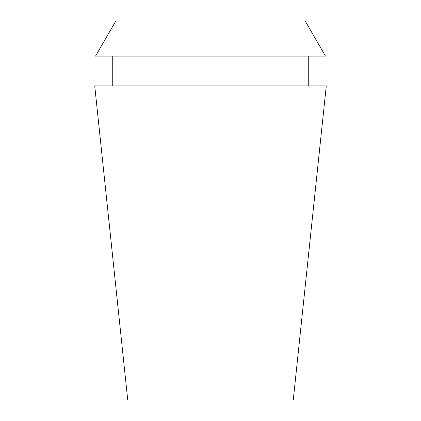 <?xml version="1.0" encoding="UTF-8"?>
<svg xmlns="http://www.w3.org/2000/svg" width="421" height="421" viewBox="0 0 421 421"><rect width="100%" height="100%" fill="white"/><g stroke="black" fill="none" stroke-linecap="round" stroke-linejoin="round"><path stroke-width="0.63" d="M210.5 399.95L293.269 399.95L326.275 85.905L94.725 85.905L127.731 399.95L210.5 399.95M305.225 21.05L115.775 21.05L95.52 56.135L325.48 56.135L305.225 21.05M308.735 85.905L308.735 56.135M112.265 85.905L112.265 56.135"/></g></svg>
